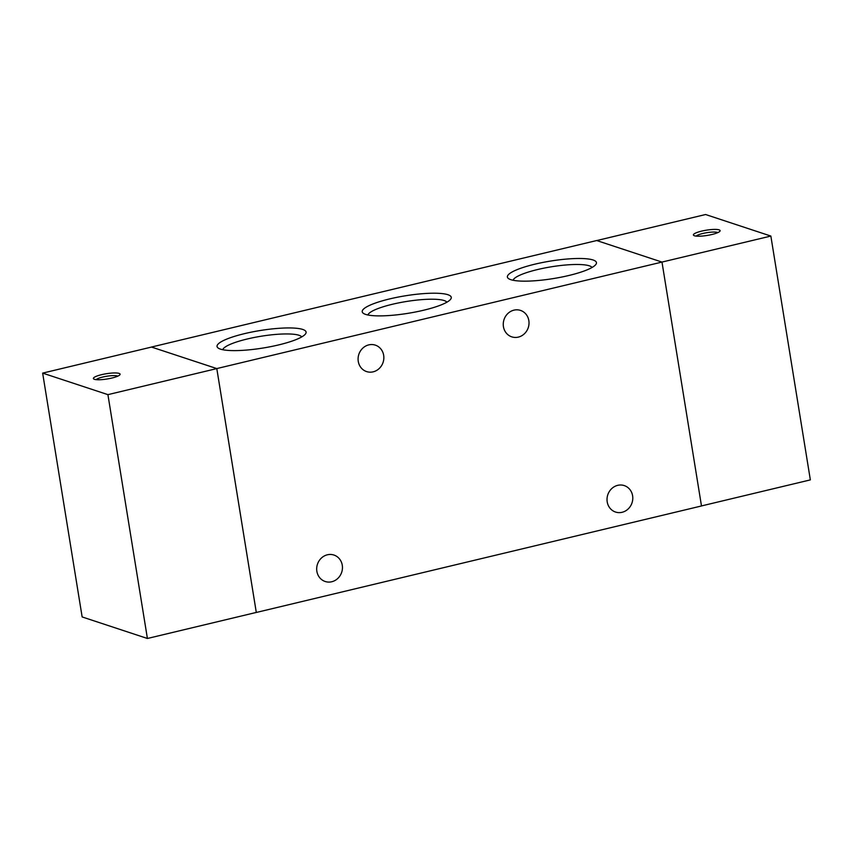 <?xml version="1.0" encoding="UTF-8"?>
<svg xmlns="http://www.w3.org/2000/svg" width="853" height="853" viewBox="0 0 853 853"><rect width="100%" height="100%" fill="white"/><g stroke="black" fill="none" stroke-linecap="round" stroke-linejoin="round"><path stroke-width="1.28" d="M119.079 373.401A13.531 2.655 170.8 0 1 119.91 374.755A13.531 2.655 170.8 0 1 107.169 378.977A13.531 2.655 170.8 0 1 93.745 378.999A13.531 2.655 170.8 0 1 102.616 374.435A13.531 2.655 170.8 0 1 119.079 373.401M96.144 379.638A11.356 2.228 170.8 0 1 106.145 376.344A11.356 2.228 170.8 0 1 117.437 375.97A11.356 2.228 170.8 0 1 117.831 376.13M107.915 394.64L42.65 373.113L82.144 616.943L147.409 638.481L107.915 394.64L216.801 368.592L256.295 612.433L147.409 638.481M42.65 373.113L151.525 347.064L216.801 368.592M694.427 235.759A13.531 2.655 170.8 0 1 693.766 235.46A13.531 2.655 170.8 0 1 706.348 230.182A13.531 2.655 170.8 0 1 719.932 231.216A13.531 2.655 170.8 0 1 708.257 235.257A13.531 2.655 170.8 0 1 694.427 235.759M717.853 232.592A11.356 2.228 -9.2 0 0 706.753 232.698A11.356 2.228 -9.2 0 0 696.176 236.1M151.514 347.064L216.801 368.571L256.305 612.465L701.486 505.968L661.981 262.074L770.856 236.057L705.591 214.519L596.748 240.557M701.486 505.936L810.35 479.887L770.856 236.057M327.381 554.791A13.925 12.774 -71.7 0 1 333.928 555.047A13.925 12.774 -71.7 0 1 341.701 572.267A13.925 12.774 -71.7 0 1 325.206 581.501A13.925 12.774 -71.7 0 1 316.73 567.778A13.925 12.774 -71.7 0 1 327.381 554.791M617.721 485.336A13.925 12.774 -71.7 0 1 624.268 485.592A13.925 12.774 -71.7 0 1 632.03 502.822A13.925 12.774 -71.7 0 1 615.546 512.045A13.925 12.774 -71.7 0 1 607.069 498.323A13.925 12.774 -71.7 0 1 617.721 485.336M368.784 344.879A13.925 12.774 -71.7 0 1 375.331 345.134A13.925 12.774 -71.7 0 1 383.093 362.365A13.925 12.774 -71.7 0 1 366.609 371.588A13.925 12.774 -71.7 0 1 358.132 357.865A13.925 12.774 -71.7 0 1 368.784 344.879M513.954 310.151A13.925 12.774 -71.7 0 1 520.501 310.407A13.925 12.774 -71.7 0 1 528.263 327.637A13.925 12.774 -71.7 0 1 511.779 336.86A13.925 12.774 -71.7 0 1 503.302 323.138A13.925 12.774 -71.7 0 1 513.954 310.151M510.787 279.667A45.092 8.861 170.8 0 1 508.591 278.643A45.092 8.861 170.8 0 1 550.505 261.071A45.092 8.861 170.8 0 1 595.81 264.515A45.092 8.861 170.8 0 1 556.881 277.971A45.092 8.861 170.8 0 1 510.787 279.667M592.057 267.469A40.176 7.901 -9.2 0 0 551.422 266.786A40.176 7.901 -9.2 0 0 513.09 280.264M365.617 314.394A45.092 8.861 170.8 0 1 363.421 313.371A45.092 8.861 170.8 0 1 405.335 295.799A45.092 8.861 170.8 0 1 450.64 299.243A45.092 8.861 170.8 0 1 411.711 312.699A45.092 8.861 170.8 0 1 365.617 314.394M446.887 302.197A40.176 7.901 -9.2 0 0 406.263 301.514A40.176 7.901 -9.2 0 0 367.92 314.992M220.447 349.122A45.092 8.861 170.8 0 1 218.251 348.099A45.092 8.861 170.8 0 1 260.165 330.527A45.092 8.861 170.8 0 1 305.47 333.971A45.092 8.861 170.8 0 1 266.552 347.427A45.092 8.861 170.8 0 1 220.447 349.122M301.717 336.924A40.176 7.901 -9.2 0 0 261.093 336.242A40.176 7.901 -9.2 0 0 222.75 349.719M216.801 368.571L661.981 262.074L596.695 240.535L151.514 347.032"/></g></svg>
